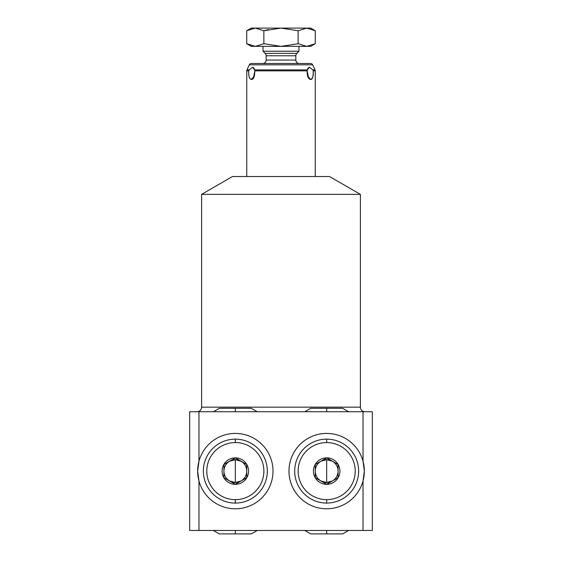 <?xml version="1.0" encoding="UTF-8"?>
<svg xmlns="http://www.w3.org/2000/svg" width="562" height="562" viewBox="0 0 562 562"><rect width="100%" height="100%" fill="white"/><g stroke="black" fill="none" stroke-linecap="round" stroke-linejoin="round"><path stroke-width="0.84" d="M363.024 461.205A37.675 37.675 0 0 1 321.675 508.448A37.675 37.675 0 0 1 321.675 433.759A37.675 37.675 0 0 1 363.024 461.205A37.675 37.675 0 0 0 288.994 471.104A37.675 37.675 0 0 0 363.024 481.002L364.352 471.104L363.024 461.205L363.024 411.728L372.339 411.728L372.339 530.472L189.661 530.472L189.661 411.728L198.976 411.728L198.976 461.205L197.648 471.104L198.976 481.002L198.976 530.472L189.661 530.472L189.661 411.728L372.339 411.728L372.339 530.472L363.024 530.472L363.024 481.002L364.352 471.104L363.024 461.205L363.024 411.728L198.976 411.728L198.976 461.205L197.648 471.104L198.976 481.002A37.675 37.675 0 0 0 273.006 471.104A37.675 37.675 0 0 0 198.976 461.205A37.675 37.675 0 0 1 273.006 471.104A37.675 37.675 0 0 1 198.976 481.002A37.675 37.675 0 0 1 198.976 461.205M329.522 176.531L232.478 176.531L201.603 194.354L360.397 194.354L360.397 407.162L201.603 407.162L201.603 194.354L201.603 407.162A4.566 4.566 0 0 1 197.037 411.728A4.566 4.566 0 0 0 201.603 407.162L360.397 407.162L360.397 194.354L329.522 176.531L360.397 194.354L201.603 194.354L232.478 176.531L329.522 176.531M363.024 481.002L363.024 530.472L198.976 530.472L198.976 481.002M364.963 411.728A4.566 4.566 0 0 1 360.397 407.162A4.566 4.566 0 0 0 364.963 411.728M248.776 70.854L246.746 70.854L246.746 176.531L246.746 70.854L248.776 70.854C248.481 75.989 249.338 78.863 251.333 79.481C253.518 79.628 254.684 76.748 254.832 70.854L307.168 70.854C307.014 76.032 308.18 78.905 310.667 79.481C312.458 79.628 313.315 76.748 313.224 70.854L315.254 70.854L315.254 176.531L315.254 70.854L313.224 70.854L312.858 69.885L309.409 67.229L307.316 69.885L254.684 69.885L252.591 67.229L249.142 69.885L246.964 69.885L249.324 64.813L246.964 69.885L249.142 69.885L248.776 70.854C248.397 75.708 249.254 78.582 251.333 79.481L253.441 78.048L254.832 70.854L254.024 68.044L252.591 67.229L254.635 69.59L252.591 67.229L249.142 69.885M315.036 69.885L312.676 64.813L315.036 69.885L312.858 69.885L309.409 67.229L307.365 69.59L309.409 67.229L307.976 68.044L307.168 70.854L308.559 78.048L310.667 79.481C312.746 78.589 313.603 75.715 313.224 70.854L312.858 69.885L315.036 69.885L315.254 70.854M251.397 63.492L310.603 63.492A2.283 2.283 0 0 1 312.676 64.813A2.283 2.283 0 0 0 310.603 63.492L251.397 63.492A2.283 2.283 0 0 0 249.324 64.813L312.676 64.813L249.324 64.813A2.283 2.283 0 0 1 251.397 63.492M263.03 46.365L263.03 51.233L263.03 46.365M298.97 51.233L298.97 46.365L298.97 51.233L263.03 51.233L265.152 53.355L263.03 51.233L298.97 51.233L296.848 53.355L298.97 51.233M295.844 60.071L295.844 55.779L295.844 60.071L266.156 60.071L266.156 55.779L266.156 60.071A3.428 3.428 0 0 1 262.735 63.492A3.428 3.428 0 0 0 266.156 60.071L295.844 60.071A3.428 3.428 0 0 0 299.265 63.492A3.428 3.428 0 0 1 295.844 60.071M266.156 55.779L295.844 55.779A3.428 3.428 0 0 1 296.848 53.355L265.152 53.355A3.428 3.428 0 0 1 266.156 55.779A3.428 3.428 0 0 0 265.152 53.355L296.848 53.355A3.428 3.428 0 0 0 295.844 55.779L266.156 55.779M254.495 75.828L251.333 79.481L254.495 75.828M307.505 75.828L310.667 79.481L307.505 75.828M307.316 69.885L307.168 70.854L254.832 70.854L254.684 69.885L307.316 69.885M306.712 28.1C311.973 28.1 311.973 28.1 306.712 28.1L298.141 30.748L298.141 43.717L306.712 46.365C311.973 46.365 311.973 46.365 306.712 46.365L315.275 43.717L315.275 30.748L306.712 28.1L298.141 30.748L281 28.1L310.688 28.1L315.275 30.748L315.275 43.717L310.688 46.365L306.712 46.365L298.141 43.717L298.141 30.748L306.712 28.1L298.141 30.748L281 28.1L263.859 30.748L263.859 43.717L281 46.365L306.712 46.365L298.141 43.717L306.712 46.365L281 46.365L298.141 43.717L281 46.365L255.288 46.365C250.027 46.365 250.027 46.365 255.288 46.365L281 46.365L263.859 43.717L263.859 30.748L255.288 28.1C250.027 28.1 250.027 28.1 255.288 28.1L281 28.1L263.859 30.748L255.288 28.1L246.725 30.748L246.725 43.717L255.288 46.365L263.859 43.717L255.288 46.365L246.725 43.717L246.725 30.748L255.288 28.1L246.725 30.748L255.288 28.1L306.712 28.1L315.275 30.748M263.929 30.734L268.587 29.54L263.929 30.734M246.725 30.748L251.312 28.1L255.288 28.1M255.288 46.365L246.725 43.717L255.288 46.365L251.312 46.365L246.725 43.717M306.712 46.365L315.275 43.717M326.67 439.133A31.971 31.971 0 0 0 294.699 471.104A31.971 31.971 0 0 0 326.67 503.074A31.971 31.971 0 0 1 294.699 471.104A31.971 31.971 0 0 1 326.67 439.133L326.67 442.561A28.543 28.543 0 0 0 298.127 471.104A28.543 28.543 0 0 0 326.67 499.646L326.67 503.074A31.971 31.971 0 0 0 358.64 471.104A31.971 31.971 0 0 0 326.67 439.133A31.971 31.971 0 0 1 358.64 471.104A31.971 31.971 0 0 1 326.67 503.074L326.67 499.646A28.543 28.543 0 0 0 355.212 471.104A28.543 28.543 0 0 0 326.67 442.561A28.543 28.543 0 0 0 298.127 471.104A28.543 28.543 0 0 0 326.67 499.646A28.543 28.543 0 0 0 355.212 471.104A28.543 28.543 0 0 0 326.67 442.561L326.67 439.133M326.67 457.861A13.242 13.242 0 0 1 339.912 471.104A13.242 13.242 0 0 1 326.67 484.346A13.242 13.242 0 0 1 313.427 471.104A13.242 13.242 0 0 1 326.67 457.861A13.242 13.242 0 0 0 313.427 471.104A13.242 13.242 0 0 0 326.67 484.346L315.254 477.693L315.254 464.514L326.67 457.861L338.085 464.514L338.085 477.693L326.67 484.346A13.242 13.242 0 0 0 339.912 471.104A13.242 13.242 0 0 0 326.67 457.861M326.67 459.688L320.958 461.212C317.298 463.495 315.394 466.79 315.254 471.104C315.394 475.417 317.298 478.712 320.958 480.988L326.67 482.519L326.67 459.688L326.67 482.519L332.381 480.988C336.041 478.712 337.945 475.417 338.085 471.104C337.945 466.79 336.041 463.495 332.381 461.212L326.67 459.688A11.416 11.416 0 0 1 332.381 480.988A11.416 11.416 0 0 1 315.254 471.104A11.416 11.416 0 0 1 326.67 459.688M315.254 464.514L326.67 457.918L338.085 464.514L338.085 477.693L326.67 484.289L315.254 477.693L315.254 464.514M235.33 503.074A31.971 31.971 0 0 0 267.301 471.104A31.971 31.971 0 0 0 235.33 439.133A31.971 31.971 0 0 1 267.301 471.104A31.971 31.971 0 0 1 235.33 503.074L235.33 499.646A28.543 28.543 0 0 0 263.873 471.104A28.543 28.543 0 0 0 235.33 442.561L235.33 439.133A31.971 31.971 0 0 0 203.36 471.104A31.971 31.971 0 0 0 235.33 503.074A31.971 31.971 0 0 1 203.36 471.104A31.971 31.971 0 0 1 235.33 439.133L235.33 442.561A28.543 28.543 0 0 1 263.873 471.104A28.543 28.543 0 0 1 235.33 499.646A28.543 28.543 0 0 1 206.788 471.104A28.543 28.543 0 0 1 235.33 442.561A28.543 28.543 0 0 0 206.788 471.104A28.543 28.543 0 0 0 235.33 499.646L235.33 503.074M235.33 457.861A13.242 13.242 0 0 0 222.088 471.104A13.242 13.242 0 0 0 235.33 484.346A13.242 13.242 0 0 0 248.573 471.104A13.242 13.242 0 0 0 235.33 457.861L246.746 464.514L246.746 477.693L235.33 484.346A13.242 13.242 0 0 0 248.573 471.104A13.242 13.242 0 0 0 235.33 457.861A13.242 13.242 0 0 0 222.088 471.104A13.242 13.242 0 0 0 235.33 484.346L223.915 477.693L223.915 464.514L235.33 457.861M241.042 461.212L235.33 459.688L235.33 482.519L241.042 480.988C244.702 478.712 246.606 475.417 246.746 471.104C246.606 466.79 244.702 463.495 241.042 461.212A11.416 11.416 0 0 0 235.33 459.688L229.619 461.212C225.959 463.495 224.055 466.79 223.915 471.104C224.055 475.417 225.959 478.712 229.619 480.988L235.33 482.519L235.33 459.688A11.416 11.416 0 0 0 229.619 480.988A11.416 11.416 0 0 0 246.746 471.104A11.416 11.416 0 0 0 241.042 461.212M246.746 464.514L235.33 457.918L223.915 464.514L223.915 477.693L235.33 484.289L246.746 477.693L246.746 464.514M348.588 411.728L342.658 408.307L326.67 408.307L326.67 411.728L326.67 408.307L310.688 408.307L304.752 411.728M235.33 411.728L235.33 408.307L235.33 411.728M326.67 530.472L326.67 533.9L326.67 530.472M213.412 530.472L219.342 533.9L235.33 533.9L235.33 530.472L235.33 533.9L251.312 533.9L257.248 530.472M246.964 69.885L246.746 70.854M257.248 411.728L251.312 408.307L219.342 408.307L213.412 411.728M304.752 530.472L310.688 533.9L342.658 533.9L348.588 530.472"/></g></svg>
